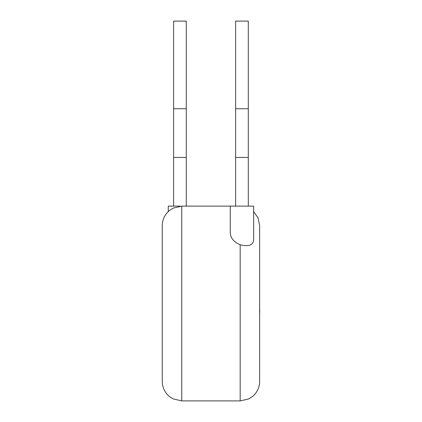 <?xml version="1.0" encoding="UTF-8"?>
<svg xmlns="http://www.w3.org/2000/svg" width="422" height="422" viewBox="0 0 422 422"><rect width="100%" height="100%" fill="white"/><g stroke="black" fill="none" stroke-linecap="round" stroke-linejoin="round"><path stroke-width="0.63" d="M248.289 206.131L248.289 21.105L235.629 21.105L235.629 108.749L248.289 108.749M235.629 206.131L235.629 157.443L248.289 157.443M235.629 157.443L235.629 108.749M230.275 206.131L253.643 206.131L253.643 239.601C253.369 245.129 248.874 246.854 240.165 244.781C233.456 241.806 230.154 237.554 230.275 232.026L230.275 206.131L181.734 206.131L181.734 400.9L173.168 398.911L169.676 396.717C164.87 392.755 162.396 387.654 162.259 381.425L162.259 225.612C162.396 219.377 164.87 214.281 169.676 210.314L173.168 208.12L181.734 206.131M186.276 206.131L186.276 21.105L173.616 21.105L186.276 21.105M173.616 206.131L173.616 157.443L186.276 157.443M173.616 157.443L173.616 21.105M253.643 211.549L258.079 217.968L259.641 225.612L259.641 381.425C259.509 387.654 257.035 392.755 252.224 396.717L248.595 398.98L240.165 400.9L240.165 244.781M179.946 206.131L168.257 206.131L168.257 211.549M259.641 309.917L259.641 293.622M259.741 309.917L259.641 313.815M173.616 108.749L186.276 108.749M240.165 400.9L181.734 400.9"/></g></svg>
